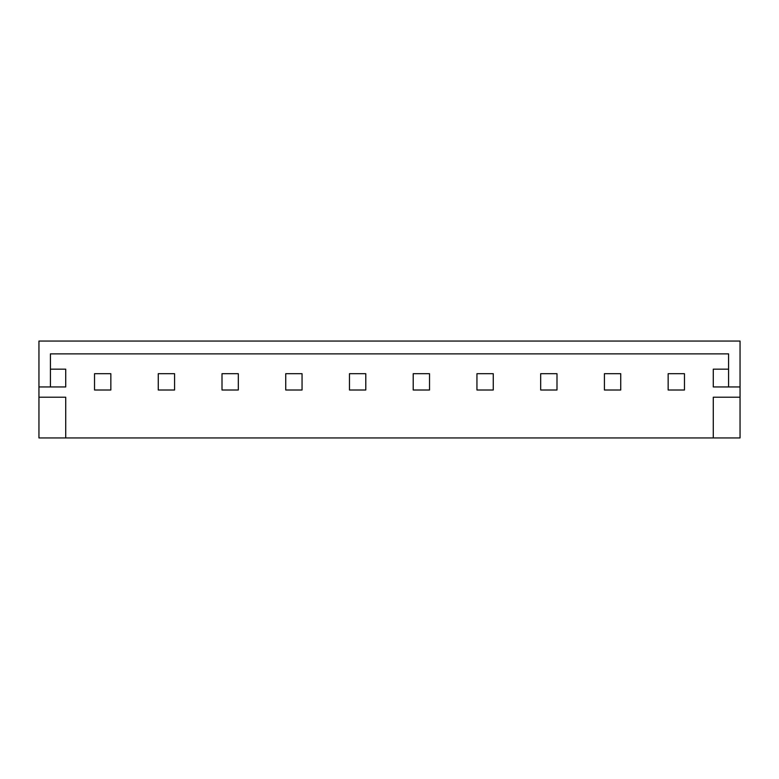 <?xml version="1.0" encoding="UTF-8"?>
<svg xmlns="http://www.w3.org/2000/svg" width="779" height="779" viewBox="0 0 779 779"><rect width="100%" height="100%" fill="white"/><g stroke="black" fill="none" stroke-linecap="round" stroke-linejoin="round"><path stroke-width="1.17" d="M668.158 373.696L684.468 373.696L684.468 390.006L668.158 390.006L668.158 373.696M38.95 386.949L38.95 341.056L740.05 341.056L740.05 397.212L713.282 397.212L713.282 437.944L38.95 437.944L38.95 386.949L50.421 386.949L50.421 353.87L728.579 353.87L728.579 386.949L713.282 386.949L713.282 369.168L728.579 369.168M50.421 386.949L65.718 386.949L65.718 369.168L50.421 369.168M110.842 373.696L110.842 390.006L94.532 390.006L94.532 373.696L110.842 373.696M222.005 373.696L238.316 373.696L238.316 390.006L222.005 390.006L222.005 373.696M365.789 373.696L365.789 390.006L349.469 390.006L349.469 373.696L365.789 373.696M540.684 390.006L540.684 373.696L556.995 373.696L556.995 390.006L540.684 390.006M620.736 373.696L620.736 390.006L604.416 390.006L604.416 373.696L620.736 373.696M476.943 373.696L493.263 373.696L493.263 390.006L476.943 390.006L476.943 373.696M740.05 386.949L728.579 386.949M158.264 390.006L158.264 373.696L174.584 373.696L174.584 390.006L158.264 390.006M302.057 373.696L302.057 390.006L285.737 390.006L285.737 373.696L302.057 373.696M413.211 390.006L413.211 373.696L429.531 373.696L429.531 390.006L413.211 390.006M65.718 437.944L65.718 397.212L38.95 397.212M740.05 397.212L740.05 437.944L713.282 437.944"/></g></svg>
